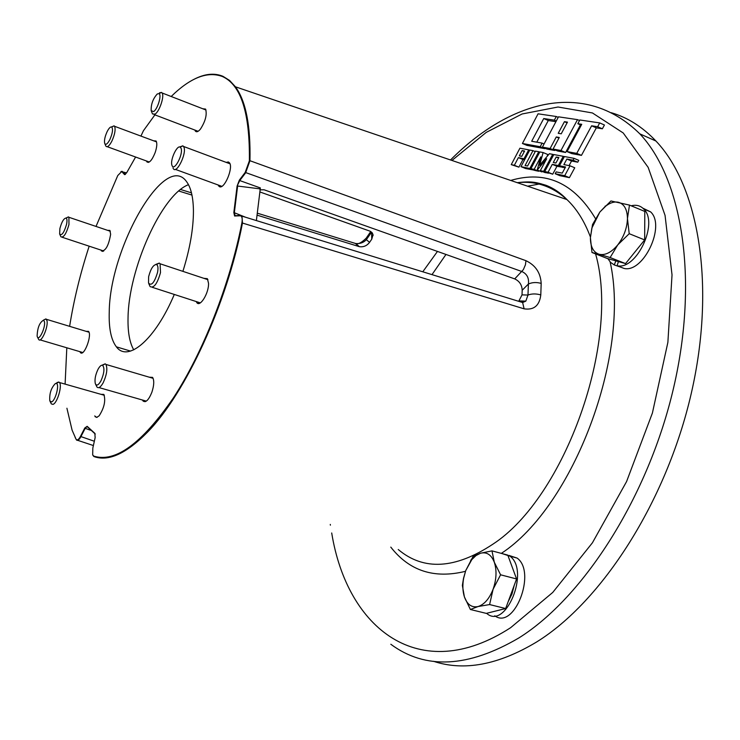 <?xml version="1.0" encoding="UTF-8"?>
<svg xmlns="http://www.w3.org/2000/svg" width="740" height="740" viewBox="0 0 740 740"><rect width="100%" height="100%" fill="white"/><g stroke="black" fill="none" stroke-linecap="round" stroke-linejoin="round"><path stroke-width="1.11" d="M182.891 271.358C189.903 248.954 193.418 228.836 193.436 211.002C193.269 197.524 191.04 187.821 186.739 181.892C165.344 150.294 109.603 247.946 109.243 312.067C108.734 328.347 111.12 339.938 116.393 346.838C127.863 362.739 155.243 339.688 174.298 294.455M133.746 349.854C129.611 342.601 127.715 331.955 128.038 317.923C128.455 269.193 161.644 194.722 188.478 184.676M146.446 160.969L146.871 161.857C149.249 163.411 152.005 160.321 155.15 152.588C156.972 147.029 157.278 143.162 156.085 140.988L153.652 140.813M194.851 130.055L195.304 131.008C196.498 132.432 198.228 131.776 200.485 129.047C205.517 121.129 207.209 114.469 205.563 109.067L202.76 108.761M218.023 184.954L219.567 186.748C224.553 189.218 233.572 167.481 229.474 162.8L228.355 161.958L226.19 162.384M196.22 301.55L196.766 302.549C199.985 307.683 208.958 293.105 208.532 283.309L207.385 278.684L203.852 278.323M142.478 400.026L143.033 400.978C145.752 402.958 148.703 400.035 151.885 392.228C154.105 385.3 154.327 380.351 152.56 377.372L149.276 377.197M94.72 415.936L96.663 417.434L99.123 415.843C104.275 407.786 105.848 400.645 103.831 394.392L101.038 394.346M79.828 351.648L80.567 352.749C84.267 356.365 92.213 335.035 88.523 331.363L86.099 331.335M101.001 250.092L101.436 250.934C105.607 251.138 108.669 245.588 110.639 234.293L109.89 230.418L107.587 230.334M154.91 114.867L143.421 130.749L140.933 136.086M259.962 189.829L264.088 189.782L514.716 278.897L523.365 269.619L525.437 264.781L525.955 260.693C535.492 265.235 540.57 272.801 541.18 283.392L540.792 294.909C539.488 305.62 533.919 310.264 524.105 308.83L242.461 223.054C227.125 303.678 185.5 393.652 147.463 432.206C126.318 453.657 108.475 461.769 93.943 456.562L92.935 455.387M521.82 301.957L525.826 301.125L527.981 295.038L528.397 284.021L522.19 290.265C521.968 284.928 519.471 281.144 514.716 278.897M522.19 290.265L522.014 294.881L527.981 295.038C531.792 293.623 536.065 293.577 540.792 294.909M519.896 301.689L522.634 302.531L525.826 301.125L518.925 300.903L522.014 294.881M193.751 79.448C204.518 73.778 214.239 72.724 222.925 76.294L229.576 80.438L235.459 86.811C245.893 101.158 250.721 125.791 249.954 160.719L525.955 260.693M611.203 112.693C627.622 117.457 642.524 126.901 655.927 141.016C698.514 185.629 716.191 285.029 691.271 393.403C666.453 501.72 601.75 601.768 536.528 642.043C498.316 664.964 463.962 671.384 433.474 661.283M135.605 157.028L126.66 172.762L124.635 174.668L121.702 171.532L117.762 175.547L96.015 226.431M89.17 246.179C80.327 273.356 73.806 300.079 69.625 326.34M66.813 347.791L65.102 384.125M66.915 408.23L72.094 430.144L76.026 439.144C77.108 440.698 78.588 439.791 80.457 436.434L84.767 428.016L87.144 426.314L94.812 433.307L95.155 437.562L92.824 448.116L92.685 454.832L93.703 456.09C115.292 462.907 141.793 443.584 173.215 398.139C202.834 352.989 229.724 284.826 241.878 223.008C242.572 219.022 242.165 216.617 240.667 215.793L234.58 215.988L233.84 212.519L237.096 186.082L239.353 180.135L245.208 172.411L249.38 160.793C249.963 112.942 240.99 84.859 222.435 76.525C207.496 70.975 190.411 77.635 171.19 96.496M249.38 160.793L249.954 160.719L245.615 172.846L239.751 180.569L260.369 187.951L256.382 220.566M511.248 164.631L514.356 165.27L518.389 157.629L523.994 158.739L528.702 149.841L519.924 148.194L511.248 164.631L518.897 167.148L522.94 159.526L524.577 159.849M540.32 170.653L543.623 171.338L552.706 154.346L549.367 153.717L539.617 165.335L543.105 152.542L539.83 151.931L530.904 168.702L534.141 169.368L540.801 156.871L537.221 170.006L546.684 158.73L540.32 170.653L544.945 172.568L548.359 173.067M537.221 170.006L541.837 171.921L542.244 171.449M530.904 168.702L535.501 170.598L538.757 171.273L539.034 170.755M547.239 156.251L547.72 154.484L543.105 152.542M544.723 171.56L548.062 172.254L552.299 164.345L558.321 165.538L563.27 156.325L553.825 154.558L544.723 171.56L552.715 174.187L556.952 166.287L563.103 167.286M569.079 165.612L571.548 161.015L577.755 162.199L578.763 160.34L574.064 158.351L564.416 156.538L559.459 165.76L565.064 167.906M559.459 165.76L565.563 166.972L562.243 173.132L556.156 171.893L555.176 173.724L559.847 175.667L569.402 177.656L574.749 167.776L570.041 165.797L563.88 164.595L566.868 159.035L571.548 161.015M577.838 123.71L581.742 124.302L567.062 151.608L571.743 153.596L581.455 155.372L596.329 127.863L602.369 128.788L604.432 124.995L599.705 122.914L579.846 119.982L577.838 123.71L581.252 125.208M553.076 149.064L560.966 150.498L577.515 119.64L558.506 116.828L542.392 147.121L550.107 148.518L556.277 136.965L559.274 137.474L553.076 149.064L557.71 151.025L565.619 152.477L580.465 124.856M542.392 147.121L546.99 149.064L554.732 150.479L555.046 149.896M522.412 143.486L540.209 146.724L542.124 143.116L531.69 141.257L543.724 118.539L554.334 120.148L556.277 116.504L538.073 113.812L522.412 143.486L526.954 145.392L544.807 148.666L545.029 148.231M536.796 142.163L548.284 120.518L555.925 121.684M520.979 166.648L529.831 168.48L538.739 151.728L535.492 151.117L527.574 166.028L525.086 165.519L532.985 150.646L529.775 150.044L520.979 166.648L525.539 168.526L534.521 170.2M90.4 430.19L85.183 428.321L80.864 436.739C79.088 439.958 77.617 441.022 76.46 439.921L75.138 437.414M178.728 191.013L191.975 195.092M257.206 215.192L358.993 246.559L355.311 243.414L257.483 213.222M366.716 237.383L366.365 239.677L369.556 242.35C366.938 245.791 363.543 247.234 359.372 246.67L358.993 246.559M369.556 242.35L371.757 239.186L371.554 232.166L366.365 239.677C363.553 242.655 359.992 243.932 355.681 243.516L353.933 242.988M259.805 191.919L370.157 231.222L372.239 232.832L373.025 234.71L371.757 239.186M567.062 151.608L576.747 153.365L591.621 125.8L597.652 126.716L602.369 128.788M591.621 125.8L596.329 127.863M597.652 126.716L599.705 122.914M576.747 153.365L581.455 155.372M558.228 133.302L561.235 133.801L567.469 122.137L564.435 121.674L558.228 133.302M560.966 150.498L565.619 152.477M577.515 119.64L579.549 120.528M550.107 148.518L554.732 150.479M556.277 136.965L558.931 138.103M564.435 121.674L567.09 122.84M566.868 159.035L573.056 160.21L577.755 162.199M573.056 160.21L574.064 158.351M555.176 173.724L564.694 175.695L569.402 177.656M564.694 175.695L570.041 165.797M556.221 157.019L553.279 162.513L555.907 163.031L558.857 157.518L556.221 157.019L558.598 158.018M548.062 172.254L552.715 174.187M552.299 164.345L556.952 166.287M558.321 165.538L562.992 167.49M563.27 156.325L564.296 156.76M540.209 146.724L544.807 148.666M542.124 143.116L544.076 143.939M543.724 118.539L548.284 120.518M554.334 120.148L556.286 120.999M556.277 116.504L558.228 117.355M543.623 171.338L548.257 173.253M552.706 154.346L553.714 154.771M534.141 169.368L538.757 171.273M521.774 156.344L524.586 151.025L522.135 150.562L519.323 155.863L521.774 156.344M514.356 165.27L518.897 167.148M518.389 157.629L522.94 159.526M523.994 158.739L524.947 159.137M528.702 149.841L529.664 150.248M522.135 150.562L524.346 151.487M532.985 150.646L535.242 151.598M529.831 168.48L534.428 170.376M538.739 151.728L539.719 152.135M95.284 434.056L87.32 426.749L84.767 428.016M260.027 188.867L237.623 186.027L234.367 212.519L235.107 215.728L240.454 215.414L241.962 216.136L242.461 223.054L241.878 223.008M233.84 212.519L245.588 217.246M120.916 171.578L122.137 171.31L125.412 174.437M541.18 283.392C536.472 282.088 532.208 282.301 528.397 284.021C529.146 278.074 527 273.92 521.931 271.552L245.208 172.411M359.372 246.67L355.681 243.516C358.049 244.496 361.546 242.72 366.18 238.188L370.759 231.528M241.962 216.136L522.634 302.531L524.105 308.83M239.353 180.135L239.751 180.569L237.096 186.082M124.422 174.511L124.884 174.307M172.004 165.464L171.893 165.122C170.061 159.942 177.008 144.864 180.199 147.131L181.013 148.167C183.649 153.818 174.113 172.069 172.004 165.464M179.617 146.983L182.891 145.817L183.881 147.066C186.933 153.374 176.555 174.492 173.327 168.637L172.984 167.962M153.643 111.564L151.182 110.713C150.904 104.386 152.93 98.808 157.25 93.98L158.98 93.629C161.977 94.711 157.685 109.15 153.643 111.564M159.433 92.852L161.533 92.426L162.088 92.963C164.641 96.024 159.516 111.463 155.085 114.099L152.505 113.951L151.413 111.296M109.807 139.712C107.383 144.152 105.663 145.336 104.654 143.255C104.118 140.295 104.96 136.391 107.18 131.544C108.956 128.122 110.454 126.614 111.684 127.003C113.211 129.065 112.582 133.302 109.807 139.712M111.527 126.938L114.09 125.846L114.561 126.29C115.773 129.454 114.857 134.43 111.833 141.21C109.298 145.937 107.328 147.612 105.931 146.215L104.867 143.754M66.535 224.424C64.019 232.786 61.725 235.986 59.644 234.034L59.884 228.531C61.744 221.76 63.825 218.272 66.119 218.06C67.109 218.744 67.248 220.871 66.535 224.424M66.026 218.023L68.45 216.885L68.903 217.283L68.959 224.572C66.323 233.72 63.658 237.818 60.958 236.856L59.866 234.515M44.428 321.613C45.843 327.228 38.785 341.954 37.268 336.598L37.12 336.043C37.472 327.635 39.627 322.353 43.586 320.17L44.428 321.613M43.447 320.124L45.926 318.903L46.962 320.633C48.562 326.775 41.163 343.545 38.674 339.466L37.518 337.125M55.472 383.459L56.388 383.431C59.755 384.273 55.389 400.941 51.532 401.922L49.793 400.821C49.284 393.569 51.18 387.779 55.472 383.459M56.869 382.599L58.839 382.025L59.45 382.515C62.456 385.586 57.211 403.346 52.984 404.373L51.328 403.911L50.098 401.459M98.022 369.315C99.724 366.226 101.251 364.894 102.583 365.301C104.812 368.076 104.248 373.302 100.89 380.998C98.365 385.29 96.505 386.151 95.303 383.588C94.489 379.629 95.395 374.865 98.022 369.315M102.046 365.199L105.191 363.821L105.931 364.432C107.716 368.714 106.791 374.838 103.156 382.802C100.622 387.233 98.55 388.63 96.94 386.992L95.673 384.365M148.629 276.686C150.775 268.611 153.421 264.55 156.584 264.513C157.999 265.447 158.332 268.056 157.565 272.348C154.419 282.736 151.404 286.288 148.518 283.013L148.629 276.686M155.89 264.374L159.294 263.079L160.081 263.773L160.506 272.542C157.343 283.716 153.874 288.406 150.109 286.611L148.87 283.836M514.263 585.22L511.978 593.98L508.167 601.712M499.787 610.01L493.774 611.518M510.452 562.335L514.494 573.306M491.98 550.875L480.482 553.243L472.999 556.582L465.756 570.531L471.824 559.588L476.024 555.537L480.482 553.243C486.68 551.679 491.286 554.676 494.302 562.234L491.98 550.875L507.788 555.111L516.576 578.957L505.642 608.539L486.291 613.386L470.39 609.501L477.957 606.569C471.713 607.799 467.199 604.58 464.406 596.912L470.39 609.501M493.118 589.188C489.325 598.808 484.265 604.599 477.957 606.569L489.602 604.562L493.118 589.188L500.582 574.804L494.302 562.234C496.91 570.318 496.522 579.3 493.118 589.188M465.756 570.531L463.638 578.301C462.408 585.229 462.667 591.436 464.406 596.912L462.371 585.46L463.499 578.384L465.756 570.531M516.576 578.957L500.582 574.804M505.642 608.539L489.602 604.562M644.771 219.197L644.697 233.637M640.535 245.051L630.388 257.603M618.455 261.599L615.893 260.887L614.228 264.92L621.249 267.353M629.472 205.091L644.799 211.446L644.67 239.936L625.55 263.588L607.235 258.464L591.991 252.497L599.095 254.264C593.332 252.266 590.428 246.744 590.4 237.716L591.861 228.077L599.844 212.047L604.922 206.738C609.603 202.917 614.052 201.41 618.261 202.233C624.209 203.907 627.27 209.346 627.455 218.559C627.104 228.077 623.866 236.865 617.734 244.921L629.213 233.692L627.455 218.559L629.472 205.091L610.953 200.965L599.844 212.047L592.537 224.525L590.4 237.716L591.991 252.497M599.095 254.264C605.154 255.596 611.37 252.479 617.734 244.921L610.13 257.548L599.095 254.264M625.55 263.588L610.13 257.548M644.67 239.936L629.213 233.692M494.773 615.782C514.217 630.424 536.879 572.122 517.112 558.08L508.972 555.426M486.596 613.312L486.633 613.34C505.67 630.545 530.21 570.762 509.971 556.175L501.859 553.52M618.418 261.599L617.105 265.734L624.033 268.435C643.467 273.217 665.963 225.719 650.608 211.881L642.829 208.162M617.105 265.734C636.465 270.479 658.979 222.833 643.707 209.013C640.368 205.609 636.197 204.536 631.192 205.803M607.882 258.639L610.509 262.339L614.228 264.92M541.014 183.705L527.601 186.193M331.705 532.976C347.079 628.195 419.154 686.942 510.628 627.696L552.743 592.444L592.426 542.79L626.577 481.564L652.403 413.031L667.878 342.361L672.031 274.901L665.057 215.377L648.157 167.36L623.219 132.969L592.435 112.961L558.043 107.004L522.07 113.988L486.236 132.386L451.946 160.46M450.521 159.97C508.713 101.445 583.888 78.699 639.86 133.875C681.882 178.396 698.976 278.175 673.733 387.251C648.582 496.263 583.869 597.152 519.008 637.862C468.143 667.73 425.417 669.866 390.822 644.263M398.24 549.515C423.604 570.891 455.165 569.106 492.914 544.168C565.092 497.262 620.647 341.205 595.589 253.903M465.469 571.317C434.26 579.013 409.368 570.947 390.785 547.11M590.418 236.967C584.434 221.149 576.608 208.68 566.933 199.569C552.419 186.341 535.871 180.708 517.288 182.678M510.693 180.44C545.787 170.154 574.046 182.873 595.469 218.596M610.149 261.96C630.841 354.386 573.417 506.428 501.332 553.381M330.281 524.401L330.392 525.169M422.79 271.784L437.47 251.415M80.457 436.434L94.341 441.243M239.964 215.692L241.046 215.59M191.475 192.853L180.569 189.496M126.614 172.855L122.072 171.8M235.44 215.766L234.941 216.043M93.943 456.562L93.703 456.09M130.545 351.093L116.393 346.838M148.416 162.412L146.871 161.857M197.145 131.702L195.304 131.008M220.788 186.776L218.531 185.944M102.888 251.415L101.436 250.934M235.459 86.811L566.933 199.569C560.763 193.038 553.742 188.265 545.88 185.25C536.519 182.521 532.458 180.921 517.241 182.669M639.86 133.875L655.927 141.016M373.08 235.524L373.071 235.061M77.7 440.337L93.388 445.545M445.98 254.44L431.993 274.623M234.71 215.442L235.755 215.747M222.435 76.525L222.925 76.294M234.58 215.988L235.107 215.728M240.667 215.793L241.194 215.516M81.862 352.952L80.299 352.49M97.116 417.332L95.238 416.814M145.327 401.635L143.033 400.978M199.273 303.354L196.766 302.549M180.199 147.131L182.891 145.817M183.576 146.474L229.983 163.799M175.334 169.368L221.815 186.332M154.124 114.571L198.107 131.294M162.088 92.963L206.016 110.02M158.98 93.629L161.533 92.426M107.291 146.714L149.304 162.014M114.561 126.29L156.51 141.876M111.684 127.003L114.09 125.846M62.234 237.281L103.739 250.999M68.903 217.283L110.316 231.259M66.119 218.06L68.45 216.885M40.053 339.873L82.723 352.499M46.426 319.31L88.985 332.204M43.586 320.17L45.926 318.903M56.388 383.431L58.839 382.025M59.45 382.515L104.34 395.28M102.583 365.301L105.191 363.821M105.931 364.432L153.115 378.325M98.975 387.575L146.317 401.126M156.584 264.513L159.294 263.079M160.081 263.773L207.94 279.683M152.329 287.333L200.309 302.873M470.538 561.281L470.89 559.93M604.922 206.738L605.302 205.979M517.112 558.08L509.971 556.175M650.608 211.881L643.707 209.013"/></g></svg>
